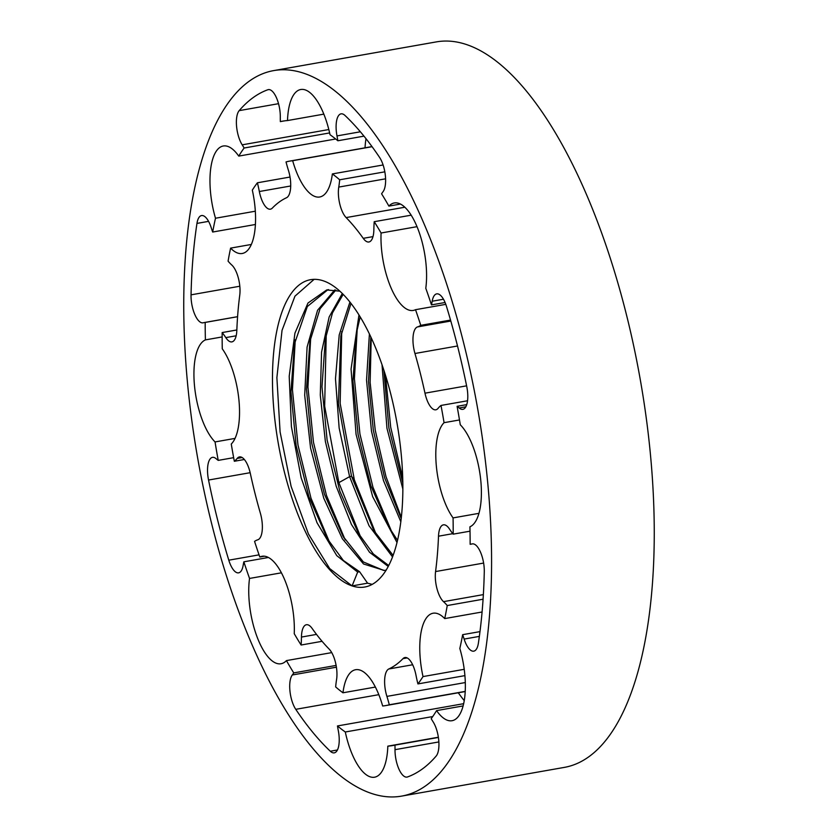<?xml version="1.0" encoding="UTF-8"?>
<svg xmlns="http://www.w3.org/2000/svg" width="838" height="838" viewBox="0 0 838 838"><rect width="100%" height="100%" fill="white"/><g stroke="black" fill="none" stroke-linecap="round" stroke-linejoin="round"><path stroke-width="1.26" d="M401.685 796.1L564.362 767.388A368.353 142.146 -100 0 0 650.456 454.636A368.353 142.146 -100 0 0 436.315 41.9L273.638 70.612A368.353 142.146 -100 0 0 187.544 383.364A368.353 142.146 -100 0 0 401.685 796.1A368.353 142.146 -100 0 0 487.779 483.348A368.353 142.146 -100 0 0 273.638 70.612M235.038 438.4L215.052 441.93A317.015 122.338 -100 0 0 218.226 460.387L233.655 457.663M215.052 441.93A54.575 21.055 80 0 1 194.489 385.679A54.575 21.055 80 0 1 205.404 339.893L222.143 336.939M237.594 316.67L204.283 322.546A71.628 27.644 -100 0 1 205.184 322.431A317.015 122.338 -100 0 0 205.404 339.893M204.283 322.546A71.628 27.644 -100 0 0 203.309 322.766A20.29 7.835 80 0 1 203.037 322.829A20.29 7.835 80 0 1 191.043 294.84A351.3 135.567 -100 0 1 196.961 223.411A20.29 7.835 80 0 1 201.56 215.555A20.29 7.835 80 0 1 211.197 227.632A71.628 27.644 -100 0 0 212.674 232.032L255.412 224.49M268.83 89.582L267.804 89.76A351.3 135.567 -100 0 0 239.176 110.637A20.29 7.835 80 0 0 242.192 144.838A71.628 27.644 -100 0 1 244.12 148.022A317.015 122.338 -100 0 0 238.746 156.098A54.575 21.055 -100 0 0 223.275 146.001A54.575 21.055 -100 0 0 215.492 218.236A317.015 122.338 -100 0 0 212.674 232.032M267.804 89.76A20.29 7.835 80 0 1 268.307 89.624A20.29 7.835 80 0 1 280.311 117.037A71.628 27.644 -100 0 0 280.342 121.604L284.794 120.819M360.361 131.786L336.991 135.913A71.628 27.644 -100 0 1 337.85 140.763A317.015 122.338 -100 0 0 330.025 134.719A54.575 21.055 80 0 0 300.758 89.509A54.575 21.055 80 0 0 287.497 120.557A317.015 122.338 -100 0 0 282.563 121.164A317.015 122.338 -100 0 0 280.342 121.604M336.991 135.913A20.29 7.835 80 0 1 341.045 113.853A20.29 7.835 80 0 1 344.994 115.466A351.3 135.567 -100 0 1 379.562 157.387A20.29 7.835 80 0 1 383.018 191.734A71.628 27.644 -100 0 0 381.594 193.808A317.015 122.338 -100 0 1 388.895 206.106A54.575 21.055 -100 0 1 394.3 202.953A54.575 21.055 -100 0 1 418.539 230.576A54.575 21.055 -100 0 1 425.788 288.272A317.015 122.338 -100 0 1 431.476 304.896A71.628 27.644 -100 0 0 432.188 301.23A20.29 7.835 80 0 1 436.713 293.866A20.29 7.835 80 0 1 446.528 306.519A351.3 135.567 -100 0 1 466.776 386.674A20.29 7.835 80 0 1 462.848 409.353A20.29 7.835 80 0 1 459.161 407.97A71.628 27.644 -100 0 0 457.098 406.325L466.745 404.628M471.93 543.967L470.139 544.281A317.015 122.338 -100 0 0 469.919 526.819A54.575 21.055 80 0 0 480.834 481.033A54.575 21.055 80 0 0 460.282 424.782A317.015 122.338 -100 0 0 457.098 406.325M470.139 544.281A71.628 27.644 -100 0 0 471.04 544.166A71.628 27.644 -100 0 0 472.014 543.946A20.29 7.835 80 0 1 472.286 543.883A20.29 7.835 80 0 1 484.28 571.872A351.3 135.567 -100 0 1 478.362 643.301A20.29 7.835 80 0 1 473.763 651.157A20.29 7.835 80 0 1 464.126 639.08A71.628 27.644 -100 0 0 462.649 634.68L479.985 631.622M438.871 741.934L395.012 749.675A20.29 7.835 80 0 0 407.017 777.088A20.29 7.835 80 0 0 407.53 776.952A351.3 135.567 -100 0 0 436.148 756.075A20.29 7.835 80 0 0 433.131 721.874A71.628 27.644 -100 0 1 431.203 718.69A317.015 122.338 -100 0 0 436.577 710.614A54.575 21.055 -100 0 0 452.049 720.711A54.575 21.055 -100 0 0 459.832 648.476A317.015 122.338 -100 0 0 462.649 634.68M395.012 749.675A71.628 27.644 -100 0 0 394.981 745.108L438.4 737.44M438.368 737.241L387.826 746.155A317.015 122.338 -100 0 0 392.76 745.548A317.015 122.338 -100 0 0 394.981 745.108M387.826 746.155A54.575 21.055 80 0 1 374.576 777.203A54.575 21.055 80 0 1 345.298 731.993L432.722 716.563M463.665 703.679L337.473 725.949A317.015 122.338 -100 0 0 345.298 731.993M337.473 725.949A71.628 27.644 -100 0 0 338.332 730.799A20.29 7.835 80 0 1 334.278 752.859A20.29 7.835 80 0 1 330.329 751.246A351.3 135.567 -100 0 1 295.762 709.325A20.29 7.835 80 0 1 292.305 674.978A71.628 27.644 -100 0 0 293.74 672.904L336.111 665.424M268.411 557.48L243.848 561.816A317.015 122.338 -100 0 0 249.535 578.44A54.575 21.055 -100 0 0 256.784 636.126A54.575 21.055 -100 0 0 281.023 663.748A54.575 21.055 -100 0 0 286.428 660.606A317.015 122.338 -100 0 0 293.74 672.904M243.848 561.816A71.628 27.644 -100 0 0 243.135 565.482A20.29 7.835 80 0 1 238.61 572.846A20.29 7.835 80 0 1 228.795 560.193L259.057 554.85M250.153 472.695L208.547 480.038A351.3 135.567 -100 0 0 228.795 560.193M208.547 480.038A20.29 7.835 80 0 1 212.475 457.359A20.29 7.835 80 0 1 216.162 458.742A71.628 27.644 -100 0 0 218.226 460.387M366.007 138.699A54.575 21.055 -100 0 0 365.033 147.823M458.25 692.775A351.3 135.567 -100 0 0 464.242 700.673M205.184 322.431L237.583 316.712M255.318 211.207L215.492 218.236M335.692 138.993L238.746 156.098M244.12 148.022L329.638 132.928M287.497 120.557L323.835 114.136M337.85 140.763L363.975 136.144M400.449 204.063L388.895 206.106M431.476 304.896L445.072 302.497M463.121 705.921L436.577 710.614M331.733 652.613L286.428 660.606M281.411 572.815L249.535 578.44M251.337 244.455L230.607 248.121A276.435 106.677 -100 0 0 228.083 261.163A71.628 27.644 -100 0 0 231.822 265.059A20.29 7.835 80 0 1 239.752 295.154A242.161 93.447 -100 0 0 236.819 330.518A20.29 7.835 80 0 1 231.896 341.883A20.29 7.835 80 0 1 225.799 337.609A71.628 27.644 -100 0 0 222.164 332.56A276.435 106.677 -100 0 0 222.269 348.807A54.575 21.055 80 0 1 238.977 400.491A54.575 21.055 80 0 1 231.267 444.035A276.435 106.677 -100 0 0 234.326 461.267A71.628 27.644 -100 0 0 237.217 458.396A20.29 7.835 80 0 1 239.5 456.909A20.29 7.835 80 0 1 250.342 473.533A242.161 93.447 -100 0 0 260.367 513.212A20.29 7.835 80 0 1 257.79 539.798A71.628 27.644 -100 0 0 254.563 541.379A276.435 106.677 -100 0 0 259.811 557.019A54.575 21.055 -100 0 1 262.064 556.275A54.575 21.055 -100 0 1 294.243 633.696A276.435 106.677 -100 0 0 301.104 645.019L322.085 641.311M234.326 461.267L244.35 459.496M222.164 332.56L236.84 329.973M230.607 248.121A54.575 21.055 -100 0 0 242.245 253.485A54.575 21.055 -100 0 0 252.322 190.132A276.435 106.677 -100 0 1 257.413 182.789L290.021 177.038M383.102 164.971L332.361 173.927A54.575 21.055 80 0 1 319.728 196.993A54.575 21.055 80 0 1 292.661 160.707A276.435 106.677 -100 0 0 289.613 161.126A276.435 106.677 -100 0 0 286.03 161.933A71.628 27.644 -100 0 0 288.419 170.313A20.29 7.835 80 0 1 286.523 197.737A242.161 93.447 -100 0 0 272.35 208.065A20.29 7.835 80 0 1 270.402 209.175A20.29 7.835 80 0 1 259.34 191.514A71.628 27.644 -100 0 0 257.413 182.789M292.661 160.707L372.072 146.692M411.165 215.177L374.219 221.693A71.628 27.644 -100 0 0 373.863 229.654A20.29 7.835 80 0 1 368.919 241.983A20.29 7.835 80 0 1 363.242 238.338A242.161 93.447 -100 0 0 346.136 217.587A20.29 7.835 80 0 1 338.762 187.084A71.628 27.644 -100 0 0 339.673 179.793L384.831 171.832M339.673 179.793A276.435 106.677 -100 0 0 332.361 173.927M416.999 226.669L381.081 233.006A276.435 106.677 -100 0 0 374.219 221.693M381.081 233.006A54.575 21.055 -100 0 0 413.27 310.437A54.575 21.055 -100 0 0 415.512 309.693L445.806 304.351M467.552 400.763L440.998 405.445A71.628 27.644 -100 0 0 438.106 408.316A20.29 7.835 80 0 1 435.833 409.803A20.29 7.835 80 0 1 424.981 393.179A242.161 93.447 -100 0 0 414.957 353.5A20.29 7.835 80 0 1 417.534 326.914A71.628 27.644 -100 0 0 420.76 325.333L450.54 320.074M420.76 325.333A276.435 106.677 -100 0 0 415.512 309.693M482.091 611.991L444.716 618.591A276.435 106.677 -100 0 0 447.241 605.549A71.628 27.644 -100 0 0 443.512 601.653A20.29 7.835 80 0 1 435.571 571.558A242.161 93.447 -100 0 0 438.504 536.194A20.29 7.835 80 0 1 443.428 524.829A20.29 7.835 80 0 1 449.524 529.092A71.628 27.644 -100 0 0 453.169 534.152A276.435 106.677 -100 0 0 453.065 517.905A54.575 21.055 80 0 1 436.357 466.221A54.575 21.055 80 0 1 444.056 422.677L459.486 419.953M444.056 422.677A276.435 106.677 -100 0 0 440.998 405.445M453.065 517.905L478.948 513.338M453.169 534.152L470.024 531.177M447.241 605.549L483.076 599.222M444.716 618.591A54.575 21.055 -100 0 0 433.078 613.227A54.575 21.055 -100 0 0 423.012 676.58L464.231 669.311M301.104 645.019A71.628 27.644 -100 0 0 301.46 637.058A20.29 7.835 80 0 1 306.404 624.729A20.29 7.835 80 0 1 312.082 628.374A242.161 93.447 -100 0 0 329.187 649.125A20.29 7.835 80 0 1 336.562 679.628A71.628 27.644 -100 0 0 335.65 686.919A276.435 106.677 -100 0 0 342.962 692.785A54.575 21.055 80 0 1 355.605 669.719A54.575 21.055 80 0 1 382.662 706.005A276.435 106.677 -100 0 0 385.71 705.586A276.435 106.677 -100 0 0 389.303 704.779A71.628 27.644 -100 0 0 386.905 696.388A20.29 7.835 80 0 1 388.801 668.975A242.161 93.447 -100 0 0 402.973 658.647A20.29 7.835 80 0 1 404.922 657.537A20.29 7.835 80 0 1 415.983 675.198A71.628 27.644 -100 0 0 417.911 683.923L464.912 675.627M417.911 683.923A276.435 106.677 -100 0 0 423.012 676.58M389.303 704.779L465.237 691.381M342.962 692.785L375.372 687.066M264.42 556.202L259.811 557.019M323.238 280.803A156.036 60.221 80 0 1 399.433 438.745A156.036 60.221 80 0 1 364.781 587.019A156.036 60.221 80 0 1 352.086 585.909A156.036 60.221 80 0 1 275.891 427.967A156.036 60.221 80 0 1 310.542 279.693A156.036 60.221 80 0 1 323.238 280.803M314.135 279.337L294.955 296.17L282.029 330.392L276.886 377.666L280.091 431.947L291.1 486.333L308.405 533.89L329.68 568.552L352.086 585.909L367.578 583.175L372.208 584.379M349.928 302.068L339.201 334.97L335.483 378.724L339.139 427.967L349.603 476.644L369.024 525.719L392.551 556.945M342.313 293.499L329.145 316.963L321.562 352.096L320.284 395.148L325.374 441.5L336.174 486.208L351.457 524.483L369.495 552.221L388.256 566.467M334.781 289.896L317.571 310.238L307.096 347.047L304.697 395.232L310.573 448.079L323.782 498.243L342.344 538.761L363.556 563.995L384.317 570.448L386.255 570.102M339.84 291.163L326.684 289.969L307.965 303.042L294.934 333.136L289.204 376.262L291.425 426.731L301.167 477.828L317.036 522.786L336.782 555.657L357.669 572.082L352.086 585.909M360.728 537.231L338.866 482.636L324.662 406.189L326.244 334.31M310.751 337.044L307.934 387.051L313.454 442.213L326.485 495.457L345.235 539.965M295.259 339.778L292.441 389.785L297.961 444.947L310.992 498.191L329.743 542.699M367.578 583.175L359.607 571.736L357.669 572.082M341.736 331.576L340.155 403.455L354.359 479.902L376.22 534.497M350.986 303.419L340.836 336.279L338.416 403.727L351.541 476.298L373.811 530.485L393.116 555.426M343.161 294.368L332.508 312.815L325.343 339.002L321.981 386.747L327.113 440.023L339.872 491.278L358.308 533.209L373.35 553.991L388.738 565.535M335.818 290.074L320.064 308.751L309.913 341.391L306.478 389.293L311.631 442.81L324.463 494.273L343.025 536.299L363.357 561.952L383.553 570.395M327.784 289.791L307.326 306.53L294.431 344.02L290.985 391.859L296.097 445.324L308.897 496.766L327.407 538.824L343.36 560.486L359.607 571.736M382.023 364.74L386.947 428.249L402.869 489.078M369.401 333.964L366.541 380.138L371.496 431.256L383.49 480.614L400.836 521.77M358.968 314.952L351.059 369.108L356.066 434.356L372.659 496.641L397.013 542.542M383.898 370.323L388.874 427.872L402.837 483.254M370.825 336.949L368.521 381.541L373.35 430.428L384.632 477.775L400.899 517.915M360.193 316.932L356.38 333.231L352.955 381.018L358.067 434.398L370.846 485.757L389.324 527.783L397.537 540.353M385.449 375.183L390.718 427.349L402.722 477.943M401.35 517.444L386.025 476.749L375.246 430.24L370.124 382.4L371.224 337.808M357.229 328.842L354.411 378.849L359.931 434.011L372.962 487.255L391.713 531.763M239.815 286.229L191.043 294.84M208.578 221.358L196.961 223.411M242.192 144.838L328.821 129.544M239.176 110.637L278.53 103.682M432.188 301.23L443.48 299.239M465.834 406.797L459.161 407.97M472.569 543.852L472.014 543.946M479.357 636.388L464.126 639.08M337.431 749.989L330.329 751.246M378.807 694.671L295.762 709.325M336.415 667.195L292.305 674.978M237.217 458.396L242.14 457.527M236.169 335.787L225.799 337.609M290.702 185.984L259.34 191.514M385.595 178.819L338.762 187.084M404.827 207.227L346.136 217.587M363.242 238.338L372.994 236.62M450.813 321.038L417.534 326.914M457.517 345.989L414.957 353.5M424.981 393.179L466.609 385.836M452.782 533.67L438.504 536.194M435.571 571.558L483.62 563.073M443.512 601.653L483.358 594.613M407.132 657.914L402.973 658.647M388.801 668.975L412.663 664.764M386.905 696.388L465.32 682.551M301.46 637.058L316.513 634.397M354.359 479.902L351.541 476.298L349.603 476.644L338.866 482.636M289.613 161.126L371.999 146.587M385.71 705.586L465.226 691.549M294.714 342.533L294.442 344.009M329.177 541.788L327.449 538.813M310.542 338.049L309.945 341.401M344.051 538.027L343.046 536.32M358.779 534.016L358.318 533.23M325.919 335.891L325.364 339.002M375.487 533.314L373.821 530.444M326.684 289.99L328.622 289.644M389.345 527.762L391.032 530.664M340.846 336.289L341.338 333.555"/></g></svg>

